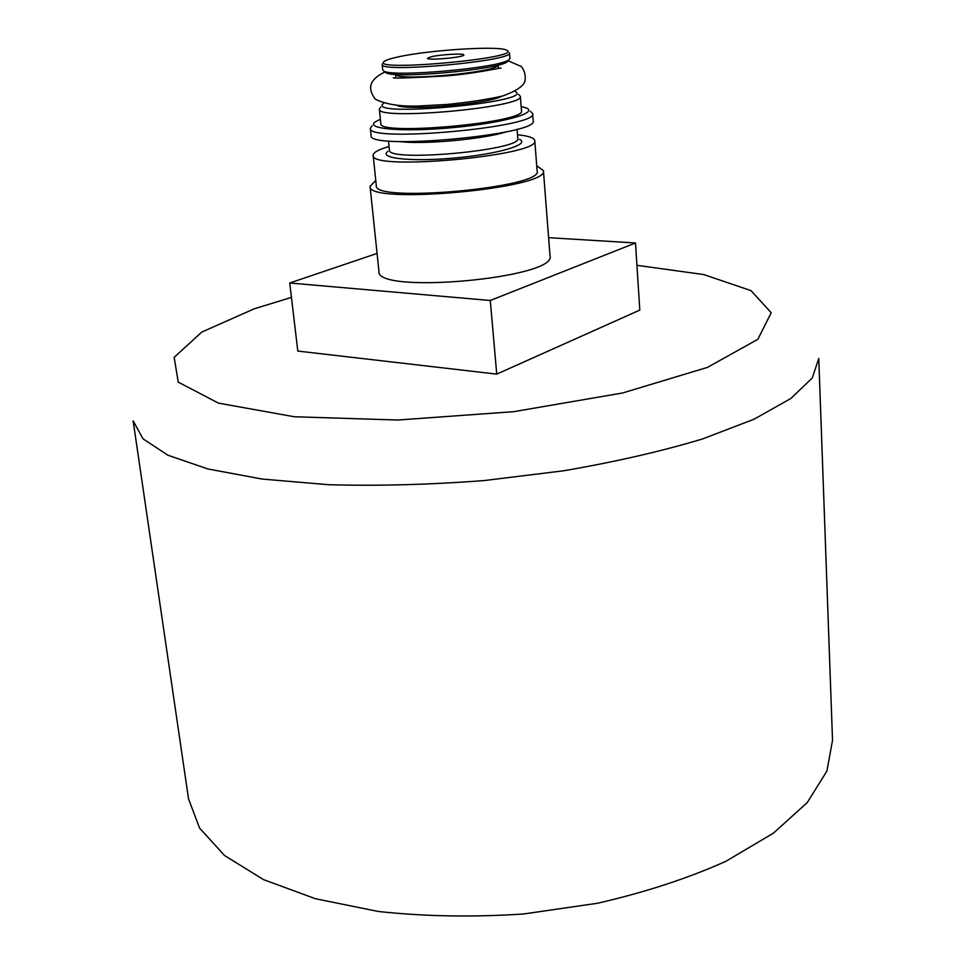 <?xml version="1.0" encoding="UTF-8"?>
<svg xmlns="http://www.w3.org/2000/svg" width="965" height="965" viewBox="0 0 965 965"><rect width="100%" height="100%" fill="white"/><g stroke="black" fill="none" stroke-linecap="round" stroke-linejoin="round"><path stroke-width="1.45" d="M375.759 180.419L370.053 186.341L378.943 271.394C375.53 294.723 557.589 278.149 550.026 255.834L543.416 170.564L536.733 165.763M377.062 253.433L289.729 282.998L490.292 300.489L635.501 242.975L548.615 237.679M370.053 186.341C366.073 205.195 550.726 188.392 543.416 170.564M389.052 146.451C378.425 149.587 373.129 152.554 373.166 155.341L376.302 185.678C372.719 203.169 543.838 187.596 537.143 171.046L534.755 140.637C534.284 137.886 528.543 135.932 517.53 134.75M373.166 155.341C369.378 171.312 541.353 155.654 534.755 140.637M387.87 151.409C377.894 158.332 411.621 161.999 454.877 157.995C498.133 154.123 530.641 144.436 519.592 139.43M388.485 140.926L389.414 150.045C386.603 162.578 522.849 150.178 517.819 138.357L517.083 129.214M399.739 141.566C423.189 144.714 483.634 139.213 506.143 131.879M372.14 125.679L370.367 128.321L371.115 135.546C367.207 150.528 539.749 134.823 533.199 120.794L532.632 113.556L530.412 111.277M370.367 128.321C366.423 142.941 539.158 127.211 532.632 113.556M380.379 119.274L375.276 121.867C364.686 128.936 402.984 132.229 452.115 127.706C501.257 123.291 538.325 113.134 526.637 108.092L521.148 106.464M380.765 107.031L379.342 109.093L380.813 123.604C377.532 136.101 526.986 122.495 521.498 110.794L520.328 96.259L518.567 94.498M379.342 109.093C375.976 120.951 525.792 107.308 520.328 96.259M383.467 103.532C364.348 117.851 536.661 102.157 515.274 91.542M397.556 105.716C410.825 110.758 489.665 103.581 501.812 96.223M289.729 282.998L297.811 351.067L496.734 374.118L639.795 310.091L635.501 242.975M490.292 300.489L496.734 374.118M188.537 798.924L199.61 828.127L224.58 855.533L263.481 879.598L315.422 898.729L378.352 911.479C424.817 916.497 473.26 917.329 523.669 913.976L597.504 903.252C644.958 892.384 687.707 878.427 725.74 861.383L773.375 833.193L807.307 802.506L826.909 771.035L832.53 740.312L818.766 358.485L812.301 377.93L790.854 398.497L754.003 419.232L702.399 439.003C661.23 451.355 615.019 461.933 563.777 470.763L484.225 480.558C430.04 484.695 378.208 486.083 328.715 484.719L262.13 479.062L207.801 468.942L167.826 455.191L143.025 438.846L133.146 420.873L188.537 798.924M431.343 56.718L427.447 58.262C426.723 60.771 465.009 57.285 463.839 54.945C464.406 53.159 440.921 54.45 431.343 56.718M397.701 57.019C391.066 58.467 386.772 59.83 384.782 61.109C365.53 72.604 527.324 57.888 506.323 50.047C497.88 45.548 427.736 50.132 397.701 57.019M383.189 63.075L382.152 64.45C379.004 73.328 514.2 61.024 509.508 52.858L509.966 58.395L508.844 59.842C500.208 67.791 393.985 77.453 384.07 71.193L382.707 69.975L382.152 64.45M384.733 71.748L386.048 72.833C395.759 78.961 498.748 69.589 507.192 61.808L508.29 60.493M395.855 77.622L395.529 74.401L396.651 75.318C404.878 80.469 490.039 72.725 497.204 66.163L498.133 65.065L497.204 66.163M291.442 297.401L254.241 308.8L201.769 332.081L174.158 357.352L178.236 382.116L218.464 403.129L294.325 416.759L397.833 420.028L513.633 411.681L622.546 392.996L707.429 367.4L757.851 339.306L771.216 312.732L750.975 290.61L703.726 274.567L636.936 265.303M508.06 60.771L521.414 66.573C524.538 70.578 525.756 75.258 525.057 80.626C523.983 85.861 516.516 90.987 502.632 96.005C486.662 99.564 468.122 102.386 447.048 104.449L417.7 106.053C399.667 106.536 385.566 104.256 375.397 99.238C369.354 91.229 365.904 81.06 384.999 71.965M500.98 68.069C499.593 67.9 472.983 73.991 445.01 75.994C414.021 77.743 396.772 78.358 393.286 77.863M507.192 61.808L508.844 59.842M386.048 72.833L384.07 71.193M396.651 75.318L395.566 74.401M498.41 68.286L498.145 65.065"/></g></svg>
